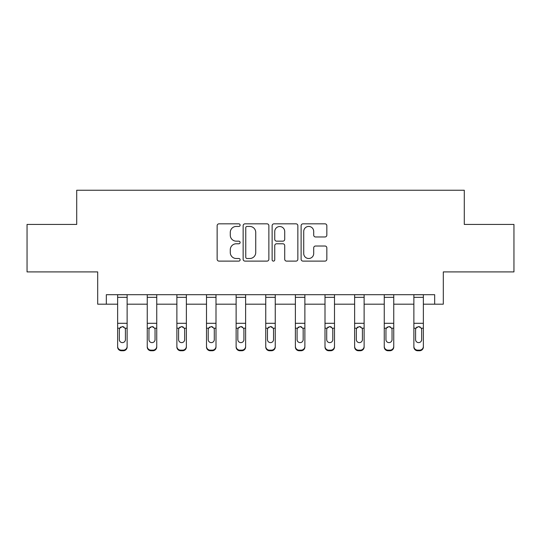 <?xml version="1.0" encoding="UTF-8"?>
<svg xmlns="http://www.w3.org/2000/svg" width="541" height="541" viewBox="0 0 541 541"><rect width="100%" height="100%" fill="white"/><g stroke="black" fill="none" stroke-linecap="round" stroke-linejoin="round"><path stroke-width="0.81" d="M240.116 225.137A1.305 1.305 0 0 0 238.811 223.832L219.01 223.832A1.866 1.866 0 0 0 217.144 225.698L217.144 259.247A1.866 1.866 0 0 0 219.01 261.114L238.811 261.114A1.305 1.305 0 0 0 240.116 259.808A1.305 1.305 0 0 0 238.811 258.503L236.248 258.503A5.965 5.965 0 0 1 230.283 252.539L230.283 249.739A5.965 5.965 0 0 1 236.248 243.775L238.811 243.775A1.305 1.305 0 0 0 240.116 242.469A1.305 1.305 0 0 0 238.811 241.164L236.248 241.164A5.965 5.965 0 0 1 230.283 235.2L230.283 232.407A5.965 5.965 0 0 1 236.248 226.442L238.811 226.442A1.305 1.305 0 0 0 240.116 225.137M106.334 304.191L106.334 294.696L434.666 294.696L434.666 304.191L443.309 304.191L443.309 271.907L513.95 271.907L513.95 224.434L464.293 224.434L464.293 190.249L76.707 190.249L76.707 224.434L27.05 224.434L27.05 271.907L97.691 271.907L97.691 304.191L117.634 304.191M324.972 236.972A1.866 1.866 0 0 0 326.838 235.105L326.838 225.698A1.866 1.866 0 0 0 324.972 223.832L302.98 223.832A1.866 1.866 0 0 0 301.114 225.698L301.114 259.247A1.866 1.866 0 0 0 302.98 261.114L324.972 261.114A1.866 1.866 0 0 0 326.838 259.247L326.838 247.879A1.866 1.866 0 0 0 324.972 246.013L315.559 246.013A1.866 1.866 0 0 0 313.699 247.879L313.699 253.513A4.984 4.984 0 0 1 308.715 258.503A4.984 4.984 0 0 1 303.724 253.513L303.724 231.426A4.984 4.984 0 0 1 308.715 226.442A4.984 4.984 0 0 1 313.699 231.426L313.699 235.105A1.866 1.866 0 0 0 315.559 236.972L324.972 236.972M268.87 225.698A1.866 1.866 0 0 0 267.004 223.832L245.012 223.832A1.866 1.866 0 0 0 243.146 225.698L243.146 259.247A1.866 1.866 0 0 0 245.012 261.114L267.004 261.114A1.866 1.866 0 0 0 268.87 259.247L268.87 225.698M273.996 223.832L295.988 223.832A1.866 1.866 0 0 1 297.854 225.698L297.854 259.247A1.866 1.866 0 0 1 295.988 261.114L286.574 261.114A1.866 1.866 0 0 1 284.715 259.247L284.715 245.641A1.866 1.866 0 0 0 282.848 243.775L276.607 243.775A1.866 1.866 0 0 0 274.74 245.641L274.74 259.808A1.305 1.305 0 0 1 273.435 261.114A1.305 1.305 0 0 1 272.13 259.808L272.13 225.698A1.866 1.866 0 0 1 273.996 223.832M127.128 304.191L147.253 304.191M156.748 304.191L176.88 304.191M186.375 304.191L206.506 304.191M216.001 304.191L236.126 304.191M245.621 304.191L265.753 304.191M275.247 304.191L295.379 304.191M304.874 304.191L324.999 304.191M334.494 304.191L354.625 304.191M364.12 304.191L384.252 304.191M393.747 304.191L413.872 304.191M423.366 304.191L434.666 304.191M247.061 226.442A1.305 1.305 0 0 0 245.756 227.747L245.756 257.198A1.305 1.305 0 0 0 247.061 258.503L249.766 258.503A5.965 5.965 0 0 0 255.731 252.539L255.731 232.407A5.965 5.965 0 0 0 249.766 226.442L247.061 226.442M284.715 231.521A4.984 4.984 0 0 0 279.724 226.537A4.984 4.984 0 0 0 274.74 231.521L274.74 239.305A1.866 1.866 0 0 0 276.607 241.164L282.848 241.164A1.866 1.866 0 0 0 284.715 239.305L284.715 231.521M117.634 328.8L117.634 346.389A3.801 3.767 0 0 0 121.427 350.155L123.328 350.155A3.801 3.767 0 0 0 127.128 346.389L127.128 346.984A3.801 3.767 180 0 1 123.328 350.751L123.328 350.155M125.417 340.201L125.417 339.606A3.036 3.016 180 0 1 122.381 342.622A3.036 3.016 180 0 1 119.338 339.606L119.338 329.604L119.338 339.606A3.036 3.016 180 0 0 122.381 342.622M123.963 326.994L122.381 326.548L125.079 328.204L125.417 329.368M120.792 326.994L119.676 328.204L119.338 329.604L119.676 328.204L122.381 326.548M127.128 294.696L127.128 346.984M117.634 294.696L117.634 346.389M121.427 350.155L121.427 350.751L123.328 350.751M121.427 350.751A3.801 3.767 180 0 1 117.634 346.984M125.417 329.604L125.417 339.606M147.253 328.8L147.253 346.389A3.801 3.767 0 0 0 151.054 350.155L152.954 350.155A3.801 3.767 0 0 0 156.748 346.389L156.748 346.984A3.801 3.767 180 0 1 152.954 350.751L152.954 350.155M155.044 340.201L155.044 339.606A3.036 3.016 180 0 1 152.001 342.622A3.036 3.016 180 0 1 148.964 339.606L148.964 329.604L148.964 339.606A3.036 3.016 180 0 0 152.001 342.622M153.583 326.994L152.001 326.548L154.706 328.204L155.044 329.368M150.418 326.994L149.302 328.204L148.964 329.604L149.302 328.204L152.001 326.548M176.88 328.8L176.88 346.389A3.801 3.767 0 0 0 180.68 350.155L182.574 350.155A3.801 3.767 0 0 0 186.375 346.389L186.375 346.984A3.801 3.767 180 0 1 182.574 350.751L182.574 350.155M184.664 340.201L184.664 339.606A3.036 3.016 180 0 1 181.627 342.622A3.036 3.016 180 0 1 178.591 339.606L178.591 329.604L178.591 339.606A3.036 3.016 180 0 0 181.627 342.622M183.21 326.994L181.627 326.548L184.332 328.204L184.664 329.368M180.045 326.994L178.922 328.204L178.591 329.604L178.922 328.204L181.627 326.548M156.748 294.696L156.748 346.984M147.253 294.696L147.253 346.389M151.054 350.155L151.054 350.751L152.954 350.751M151.054 350.751A3.801 3.767 180 0 1 147.253 346.984M155.044 329.604L155.044 339.606M186.375 294.696L186.375 346.984M176.88 294.696L176.88 346.389M180.68 350.155L180.68 350.751L182.574 350.751M180.68 350.751A3.801 3.767 180 0 1 176.88 346.984M184.664 329.604L184.664 339.606M206.506 328.8L206.506 346.389A3.801 3.767 0 0 0 210.3 350.155L212.2 350.155A3.801 3.767 0 0 0 216.001 346.389L216.001 346.984A3.801 3.767 180 0 1 212.2 350.751L212.2 350.155M214.29 340.201L214.29 339.606A3.036 3.016 180 0 1 211.254 342.622A3.036 3.016 180 0 1 208.211 339.606L208.211 329.604L208.211 339.606A3.036 3.016 180 0 0 211.254 342.622M212.836 326.994L211.254 326.548L213.952 328.204L214.29 329.368M209.665 326.994L208.549 328.204L208.211 329.604L208.549 328.204L211.254 326.548M216.001 294.696L216.001 346.984M206.506 294.696L206.506 346.389M210.3 350.155L210.3 350.751L212.2 350.751M210.3 350.751A3.801 3.767 180 0 1 206.506 346.984M214.29 329.604L214.29 339.606M236.126 328.8L236.126 346.389A3.801 3.767 0 0 0 239.927 350.155L241.827 350.155A3.801 3.767 0 0 0 245.621 346.389L245.621 346.984A3.801 3.767 180 0 1 241.827 350.751L241.827 350.155M243.917 340.201L243.917 339.606A3.036 3.016 180 0 1 240.873 342.622A3.036 3.016 180 0 1 237.837 339.606L237.837 329.604L237.837 339.606A3.036 3.016 180 0 0 240.873 342.622M242.456 326.994L240.873 326.548L243.578 328.204L243.917 329.368M239.291 326.994L238.175 328.204L237.837 329.604L238.175 328.204L240.873 326.548M245.621 294.696L245.621 346.984M236.126 294.696L236.126 346.389M239.927 350.155L239.927 350.751L241.827 350.751M239.927 350.751A3.801 3.767 180 0 1 236.126 346.984M243.917 329.604L243.917 339.606M265.753 328.8L265.753 346.389A3.801 3.767 0 0 0 269.553 350.155L271.447 350.155A3.801 3.767 0 0 0 275.247 346.389L275.247 346.984A3.801 3.767 180 0 1 271.447 350.751L271.447 350.155M273.536 340.201L273.536 339.606A3.036 3.016 180 0 1 270.5 342.622A3.036 3.016 180 0 1 267.464 339.606L267.464 329.604L267.464 339.606A3.036 3.016 180 0 0 270.5 342.622M272.082 326.994L270.5 326.548L273.205 328.204L273.536 329.368M268.918 326.994L267.795 328.204L267.464 329.604L267.795 328.204L270.5 326.548M275.247 294.696L275.247 346.984M265.753 294.696L265.753 346.389M269.553 350.155L269.553 350.751L271.447 350.751M269.553 350.751A3.801 3.767 180 0 1 265.753 346.984M273.536 329.604L273.536 339.606M295.379 328.8L295.379 346.389A3.801 3.767 0 0 0 299.173 350.155L301.073 350.155A3.801 3.767 0 0 0 304.874 346.389L304.874 346.984A3.801 3.767 180 0 1 301.073 350.751L301.073 350.155M303.163 340.201L303.163 339.606A3.036 3.016 180 0 1 300.127 342.622A3.036 3.016 180 0 1 297.083 339.606L297.083 329.604L297.083 339.606A3.036 3.016 180 0 0 300.127 342.622M301.709 326.994L300.127 326.548L302.825 328.204L303.163 329.368M298.537 326.994L297.422 328.204L297.083 329.604L297.422 328.204L300.127 326.548M304.874 294.696L304.874 346.984M295.379 294.696L295.379 346.389M299.173 350.155L299.173 350.751L301.073 350.751M299.173 350.751A3.801 3.767 180 0 1 295.379 346.984M303.163 329.604L303.163 339.606M324.999 328.8L324.999 346.389A3.801 3.767 0 0 0 328.8 350.155L330.7 350.155A3.801 3.767 0 0 0 334.494 346.389L334.494 346.984A3.801 3.767 180 0 1 330.7 350.751L330.7 350.155M332.789 340.201L332.789 339.606A3.036 3.016 180 0 1 329.746 342.622A3.036 3.016 180 0 1 326.71 339.606L326.71 329.604L326.71 339.606A3.036 3.016 180 0 0 329.746 342.622M331.329 326.994L329.746 326.548L332.451 328.204L332.789 329.368M328.164 326.994L327.048 328.204L326.71 329.604L327.048 328.204L329.746 326.548M334.494 294.696L334.494 346.984M324.999 294.696L324.999 346.389M328.8 350.155L328.8 350.751L330.7 350.751M328.8 350.751A3.801 3.767 180 0 1 324.999 346.984M332.789 329.604L332.789 339.606M354.625 328.8L354.625 346.389A3.801 3.767 0 0 0 358.426 350.155L360.32 350.155A3.801 3.767 0 0 0 364.12 346.389L364.12 346.984A3.801 3.767 180 0 1 360.32 350.751L360.32 350.155M362.409 340.201L362.409 339.606A3.036 3.016 180 0 1 359.373 342.622A3.036 3.016 180 0 1 356.336 339.606L356.336 329.604L356.336 339.606A3.036 3.016 180 0 0 359.373 342.622M360.955 326.994L359.373 326.548L362.078 328.204L362.409 329.368M357.79 326.994L356.668 328.204L356.336 329.604L356.668 328.204L359.373 326.548M364.12 294.696L364.12 346.984M354.625 294.696L354.625 346.389M358.426 350.155L358.426 350.751L360.32 350.751M358.426 350.751A3.801 3.767 180 0 1 354.625 346.984M362.409 329.604L362.409 339.606M384.252 328.8L384.252 346.389A3.801 3.767 0 0 0 388.046 350.155L389.946 350.155A3.801 3.767 0 0 0 393.747 346.389L393.747 346.984A3.801 3.767 180 0 1 389.946 350.751L389.946 350.155M392.036 340.201L392.036 339.606A3.036 3.016 180 0 1 388.999 342.622A3.036 3.016 180 0 1 385.956 339.606L385.956 329.604L385.956 339.606A3.036 3.016 180 0 0 388.999 342.622M390.575 326.994L388.999 326.548L391.698 328.204L392.036 329.368M387.41 326.994L386.294 328.204L385.956 329.604L386.294 328.204L388.999 326.548M393.747 294.696L393.747 346.984M384.252 294.696L384.252 346.389M388.046 350.155L388.046 350.751L389.946 350.751M388.046 350.751A3.801 3.767 180 0 1 384.252 346.984M392.036 329.604L392.036 339.606M413.872 328.8L413.872 346.389A3.801 3.767 0 0 0 417.672 350.155L419.573 350.155A3.801 3.767 0 0 0 423.366 346.389L423.366 346.984A3.801 3.767 180 0 1 419.573 350.751L419.573 350.155M421.662 340.201L421.662 339.606A3.036 3.016 180 0 1 418.619 342.622A3.036 3.016 180 0 1 415.583 339.606L415.583 329.604L415.583 339.606A3.036 3.016 180 0 0 418.619 342.622M420.201 326.994L418.619 326.548L421.324 328.204L421.662 329.368M417.037 326.994L415.921 328.204L415.583 329.604L415.921 328.204L418.619 326.548M423.366 294.696L423.366 346.984M413.872 294.696L413.872 346.389M417.672 350.155L417.672 350.751L419.573 350.751M417.672 350.751A3.801 3.767 180 0 1 413.872 346.984M421.662 329.604L421.662 339.606M117.634 294.73L127.128 294.73M125.079 328.204L127.128 328.204M117.634 328.204L119.676 328.204M117.634 323.295L127.128 323.295M117.634 297.334L127.128 297.334M147.253 294.73L156.748 294.73M154.706 328.204L156.748 328.204M147.253 328.204L149.302 328.204M147.253 323.295L156.748 323.295M147.253 297.334L156.748 297.334M176.88 294.73L186.375 294.73M184.332 328.204L186.375 328.204M176.88 328.204L178.922 328.204M176.88 323.295L186.375 323.295M176.88 297.334L186.375 297.334M206.506 294.73L216.001 294.73M213.952 328.204L216.001 328.204M206.506 328.204L208.549 328.204M206.506 323.295L216.001 323.295M206.506 297.334L216.001 297.334M236.126 294.73L245.621 294.73M243.578 328.204L245.621 328.204M236.126 328.204L238.175 328.204M236.126 323.295L245.621 323.295M236.126 297.334L245.621 297.334M265.753 294.73L275.247 294.73M273.205 328.204L275.247 328.204M265.753 328.204L267.795 328.204M265.753 323.295L275.247 323.295M265.753 297.334L275.247 297.334M295.379 294.73L304.874 294.73M302.825 328.204L304.874 328.204M295.379 328.204L297.422 328.204M295.379 323.295L304.874 323.295M295.379 297.334L304.874 297.334M324.999 294.73L334.494 294.73M332.451 328.204L334.494 328.204M324.999 328.204L327.048 328.204M324.999 323.295L334.494 323.295M324.999 297.334L334.494 297.334M354.625 294.73L364.12 294.73M362.078 328.204L364.12 328.204M354.625 328.204L356.668 328.204M354.625 323.295L364.12 323.295M354.625 297.334L364.12 297.334M384.252 294.73L393.747 294.73M391.698 328.204L393.747 328.204M384.252 328.204L386.294 328.204M384.252 323.295L393.747 323.295M384.252 297.334L393.747 297.334M413.872 294.73L423.366 294.73M421.324 328.204L423.366 328.204M413.872 328.204L415.921 328.204M413.872 323.295L423.366 323.295M413.872 297.334L423.366 297.334"/></g></svg>
